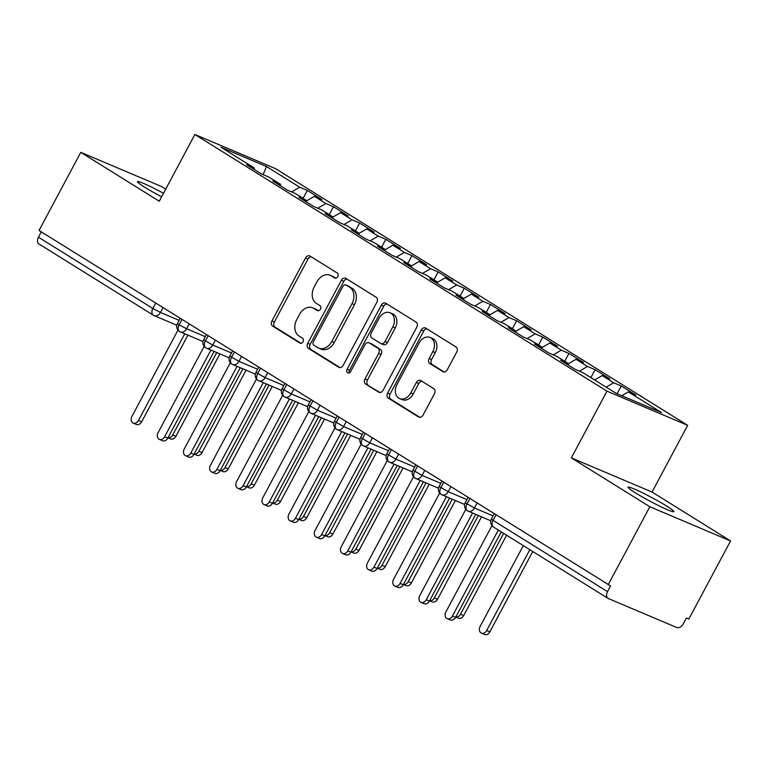 <?xml version="1.0" encoding="UTF-8"?>
<svg xmlns="http://www.w3.org/2000/svg" width="769" height="769" viewBox="0 0 769 769"><rect width="100%" height="100%" fill="white"/><g stroke="black" fill="none" stroke-linecap="round" stroke-linejoin="round"><path stroke-width="1.15" d="M337.783 276.619A2.788 2.105 -67.1 0 0 337.293 273.043L310.013 256.048A3.98 3.009 -67.1 0 0 309.696 255.885A3.98 3.009 -67.1 0 0 305.572 257.951L271.918 320.99A3.98 3.009 -67.1 0 0 272.611 326.094L299.9 343.08A2.788 2.105 -67.1 0 0 300.121 343.195A2.788 2.105 -67.1 0 0 303.005 341.753A2.788 2.105 -67.1 0 0 302.515 338.177L298.987 335.986A12.746 9.632 -67.1 0 1 296.747 319.654L299.554 314.406A12.746 9.632 -67.1 0 1 312.743 307.792A12.746 9.632 -67.1 0 1 313.762 308.321L317.289 310.513A2.788 2.105 -67.1 0 0 317.51 310.628A2.788 2.105 -67.1 0 0 320.394 309.186A2.788 2.105 -67.1 0 0 319.904 305.61L316.376 303.419A12.746 9.632 -67.1 0 1 314.137 287.087L316.943 281.839A12.746 9.632 -67.1 0 1 330.132 275.225A12.746 9.632 -67.1 0 1 331.151 275.744L334.678 277.945A2.788 2.105 -67.1 0 0 334.899 278.061A2.788 2.105 -67.1 0 0 337.783 276.619M666.598 506.031A25.963 2.009 28.1 0 0 642.259 492.689A25.963 2.009 28.1 0 0 628.042 487.171A25.963 2.009 28.1 0 0 635.29 492.775A25.963 2.009 28.1 0 0 659.639 506.117A25.963 2.009 28.1 0 0 673.846 511.635A25.963 2.009 28.1 0 0 666.598 506.031M163.509 193.269A25.963 2.009 28.1 0 0 137.468 181.638A25.963 2.009 28.1 0 0 144.716 187.242A25.963 2.009 28.1 0 0 161.625 196.806M442.829 371.667A3.98 3.009 -67.1 0 0 443.146 371.831A3.98 3.009 -67.1 0 0 447.27 369.764L456.709 352.077A3.98 3.009 -67.1 0 0 456.007 346.982L425.709 328.103A3.98 3.009 -67.1 0 0 425.392 327.94A3.98 3.009 -67.1 0 0 421.268 330.007L387.614 393.046A3.98 3.009 -67.1 0 0 388.307 398.15L418.615 417.019A3.98 3.009 -67.1 0 0 418.932 417.183A3.98 3.009 -67.1 0 0 423.046 415.116L434.456 393.757A3.98 3.009 -67.1 0 0 433.754 388.653L420.787 380.578A3.98 3.009 -67.1 0 0 420.47 380.415A3.98 3.009 -67.1 0 0 416.356 382.481L410.694 393.074A10.651 8.055 -67.1 0 1 399.669 398.602A10.651 8.055 -67.1 0 1 396.958 384.519L419.115 343.012A10.651 8.055 -67.1 0 1 430.14 337.485A10.651 8.055 -67.1 0 1 432.851 351.577L429.16 358.489A3.98 3.009 -67.1 0 0 429.861 363.593L443.482 371.946M165.71 189.145L161.48 186.511L80.774 152.339L39.056 230.469L610.567 585.92L607.52 591.63A6.085 3.96 121.9 0 0 607.971 598.349A6.085 3.96 121.9 0 0 608.327 598.542L676.807 627.533A6.085 3.96 121.9 0 0 683.333 623.736L686.381 618.026L688.832 619.064L730.55 540.934L652.054 492.045L687.678 425.334L606.972 391.152L571.348 457.872L649.834 506.752L608.116 584.892M80.774 152.339L159.26 201.228L194.884 134.508L606.972 391.152M376.839 302.342A3.98 3.009 -67.1 0 0 376.137 297.238L345.839 278.359A3.98 3.009 -67.1 0 0 345.521 278.195A3.98 3.009 -67.1 0 0 341.398 280.262L307.744 343.301A3.98 3.009 -67.1 0 0 308.436 348.405L338.745 367.274A3.98 3.009 -67.1 0 0 339.062 367.438A3.98 3.009 -67.1 0 0 343.176 365.371L376.839 302.342M385.769 303.236L416.077 322.105A3.98 3.009 -67.1 0 1 416.769 327.209L383.116 390.248A3.98 3.009 -67.1 0 1 378.992 392.315A3.98 3.009 -67.1 0 1 378.675 392.152L365.708 384.067A3.98 3.009 -67.1 0 1 365.006 378.973L378.656 353.404A3.98 3.009 -67.1 0 0 377.964 348.299L369.36 342.945A3.98 3.009 -67.1 0 0 369.043 342.782A3.98 3.009 -67.1 0 0 364.919 344.848L350.712 371.465A2.788 2.105 -67.1 0 1 347.828 372.907A2.788 2.105 -67.1 0 1 347.117 369.226L381.328 305.139A3.98 3.009 -67.1 0 1 385.452 303.073A3.98 3.009 -67.1 0 1 385.769 303.236M687.678 425.334L275.6 168.68L194.884 134.508M463.476 298.276A8.113 5.277 -58.1 0 1 463.582 298.324L455.959 295.104L470.609 304.226L478.193 307.437L489.699 314.608L482.125 311.397L496.774 320.529L504.358 323.739L515.864 330.901L508.29 327.69L522.939 336.822L530.523 340.033L542.03 347.204L534.445 343.993L549.104 353.115L556.679 356.326L568.195 363.497L560.611 360.286L575.27 369.408L582.844 372.619L616.075 393.315L661.571 412.578L628.34 391.882L621.756 395.718M463.736 299.948L463.544 298.314L452.028 291.143L444.444 287.933L429.794 278.811L437.378 282.021L425.863 274.85L418.278 271.64L403.629 262.517L411.213 265.728L399.697 258.557L392.113 255.346L377.464 246.215L385.048 249.425L373.532 242.264L365.957 239.053L351.298 229.921L358.883 233.132L347.377 225.961L339.792 222.75L325.133 213.628L332.717 216.839L321.211 209.668L313.627 206.457L298.978 197.335L306.552 200.546L295.046 193.375L287.462 190.164L272.812 181.042L280.397 184.252L268.881 177.081L261.297 173.871L246.647 164.739L254.231 167.95L221.001 147.263L266.497 166.527L299.718 187.213L291.624 191.923M303.092 198.315L307.302 190.424L299.718 187.213M307.302 190.424L321.951 199.555L314.377 196.345L325.883 203.516L317.789 208.226M329.257 214.609L333.467 206.726L325.883 203.516M333.467 206.726L348.117 215.849L340.532 212.638L352.048 219.809L343.954 224.519M355.422 230.902L359.632 223.02L352.048 219.809M359.632 223.02L374.282 232.142L366.698 228.931L378.213 236.102L370.12 240.812M381.587 247.195L385.798 239.313L378.213 236.102M385.798 239.313L400.447 248.435L392.863 245.224L404.379 252.395L396.285 257.106M407.753 263.498L411.963 255.606L404.379 252.395M411.963 255.606L426.612 264.738L419.028 261.527L430.544 268.689L422.45 273.399M433.908 279.791L438.119 271.899L430.544 268.689M438.119 271.899L452.778 281.031L445.193 277.82L456.709 284.991L448.615 289.702M460.073 296.084L464.284 288.202L456.709 284.991M464.284 288.202L478.943 297.324L471.359 294.114L482.865 301.285L474.771 305.995M486.239 312.377L490.449 304.495L482.865 301.285M490.449 304.495L505.098 313.617L497.524 310.407L509.03 317.578L500.936 322.288M512.404 328.671L516.614 320.788L509.03 317.578M516.614 320.788L531.264 329.911L523.679 326.7L535.195 333.871L527.101 338.581M538.569 344.973L542.779 337.082L535.195 333.871M542.779 337.082L557.429 346.213L549.845 343.003L561.36 350.164L553.267 354.874M564.734 361.267L568.945 353.375L561.36 350.164M568.945 353.375L583.594 362.507L576.01 359.296L587.526 366.467L579.432 371.177M590.9 377.56L595.11 369.678L587.526 366.467M595.11 369.678L609.759 378.8L602.175 375.589L613.691 382.76L606.164 387.143M617.113 393.757L621.265 385.971L613.691 382.76M621.265 385.971L635.925 395.093L628.34 391.882M568.195 363.497L568.387 365.121M542.03 347.204L542.222 348.828M602.175 375.589L594.648 379.973M515.864 330.901L516.057 332.535M576.01 359.296L568.233 363.824M489.699 314.608L489.891 316.242M549.845 343.003L542.068 347.521M523.679 326.7L515.903 331.228M437.378 282.021L437.571 283.655M497.524 310.407L489.738 314.934M411.213 265.728L411.405 267.352M471.359 294.114L463.582 298.641M385.048 249.425L385.24 251.059M445.193 277.82L437.417 282.348M358.883 233.132L359.075 234.766M419.028 261.527L411.252 266.045M332.717 216.839L332.91 218.473M392.863 245.224L385.086 249.752M306.552 200.546L306.744 202.18M366.698 228.931L358.921 233.459M280.397 184.252L280.579 185.877M340.532 212.638L332.756 217.166M41.305 231.873L38.45 237.217L152.848 308.465L155.703 303.121M39.257 244.119A6.085 3.96 -58.1 0 1 38.902 243.936A6.085 3.96 -58.1 0 1 38.45 237.217M254.231 167.95L254.424 169.584M314.377 196.345L306.591 200.872M649.834 506.752L730.55 540.934M652.054 492.045L571.348 457.872M263.113 174.64L266.497 166.527M182.003 319.5L179.148 324.845A6.085 3.96 121.9 0 0 179.6 331.564A6.085 3.96 121.9 0 0 179.696 331.622A6.085 3.96 121.9 0 0 179.956 331.747A6.085 4.595 -67.1 0 0 180.311 331.92A6.085 4.595 -67.1 0 0 186.607 328.757L205.294 336.678M208.159 335.793L205.313 341.138A6.085 3.96 121.9 0 0 205.765 347.857A6.085 3.96 121.9 0 0 205.861 347.915A6.085 3.96 121.9 0 0 206.121 348.04A6.085 4.595 -67.1 0 0 206.477 348.213A6.085 4.595 -67.1 0 0 212.773 345.06L231.459 352.971M234.324 352.087L231.479 357.431A6.085 3.96 121.9 0 0 231.93 364.15A6.085 3.96 121.9 0 0 232.027 364.208A6.085 3.96 121.9 0 0 232.286 364.333A6.085 4.595 -67.1 0 0 232.642 364.516A6.085 4.595 -67.1 0 0 238.938 361.353L257.625 369.264M260.489 368.389L257.634 373.724A6.085 3.96 121.9 0 0 258.086 380.444A6.085 3.96 121.9 0 0 258.192 380.501A6.085 3.96 121.9 0 0 258.451 380.636A6.085 4.595 -67.1 0 0 258.807 380.809A6.085 4.595 -67.1 0 0 265.103 377.646L283.79 385.557M286.654 384.683L283.799 390.027A6.085 3.96 121.9 0 0 284.251 396.737A6.085 3.96 121.9 0 0 284.347 396.794A6.085 3.96 121.9 0 0 284.617 396.929A6.085 4.595 -67.1 0 0 284.963 397.102A6.085 4.595 -67.1 0 0 291.259 393.939L309.945 401.851M312.82 400.976L309.965 406.32A6.085 3.96 121.9 0 0 310.416 413.04A6.085 3.96 121.9 0 0 310.513 413.097A6.085 3.96 121.9 0 0 310.782 413.222A6.085 4.595 -67.1 0 0 311.128 413.395A6.085 4.595 -67.1 0 0 317.424 410.233L336.111 418.153M338.985 417.269L336.13 422.614A6.085 3.96 121.9 0 0 336.582 429.333A6.085 3.96 121.9 0 0 336.678 429.39A6.085 3.96 121.9 0 0 336.937 429.515A6.085 4.595 -67.1 0 0 337.293 429.688A6.085 4.595 -67.1 0 0 343.589 426.535L362.276 434.447M365.15 433.562L362.295 438.907A6.085 3.96 121.9 0 0 362.747 445.626A6.085 3.96 121.9 0 0 362.843 445.684A6.085 3.96 121.9 0 0 363.103 445.809A6.085 4.595 -67.1 0 0 363.458 445.982A6.085 4.595 -67.1 0 0 369.754 442.829L388.441 450.74M391.315 449.865L388.46 455.2A6.085 3.96 121.9 0 0 388.912 461.919A6.085 3.96 121.9 0 0 389.008 461.977A6.085 3.96 121.9 0 0 389.268 462.111A6.085 4.595 -67.1 0 0 389.623 462.284A6.085 4.595 -67.1 0 0 395.92 459.122L414.606 467.033M417.471 466.158L414.626 471.503A6.085 3.96 121.9 0 0 415.077 478.212A6.085 3.96 121.9 0 0 415.173 478.27A6.085 3.96 121.9 0 0 415.433 478.405A6.085 4.595 -67.1 0 0 415.789 478.578A6.085 4.595 -67.1 0 0 422.085 475.415L440.772 483.326M443.636 482.451L440.791 487.796A6.085 3.96 121.9 0 0 441.243 494.515A6.085 3.96 121.9 0 0 441.339 494.573A6.085 3.96 121.9 0 0 441.598 494.698A6.085 4.595 -67.1 0 0 441.954 494.871A6.085 4.595 -67.1 0 0 448.25 491.708L466.937 499.629M469.801 498.745L466.946 504.089A6.085 3.96 121.9 0 0 467.398 510.808A6.085 3.96 121.9 0 0 467.494 510.866A6.085 3.96 121.9 0 0 467.763 510.991A6.085 4.595 -67.1 0 0 468.11 511.164A6.085 4.595 -67.1 0 0 474.415 508.011L493.102 515.922M335.822 278.167L333.592 276.782A12.746 9.632 -67.1 0 0 332.573 276.254L330.132 275.225M312.743 307.792L315.184 308.821A12.746 9.632 -67.1 0 1 316.203 309.349L318.433 310.734M311.118 256.74A3.98 3.009 -67.1 0 0 308.013 258.99L274.36 322.028A3.98 3.009 -67.1 0 0 275.062 327.123L301.035 343.31M346.944 279.051A3.98 3.009 -67.1 0 0 343.839 281.3L310.186 344.339A3.98 3.009 -67.1 0 0 310.887 349.434L340.081 367.62M346.04 285.03A2.788 2.105 -67.1 0 0 345.819 284.914A2.788 2.105 -67.1 0 0 342.936 286.356L313.396 341.686A2.788 2.105 -67.1 0 0 313.877 345.262L317.607 347.578A12.746 9.632 -67.1 0 0 318.616 348.107A12.746 9.632 -67.1 0 0 331.804 341.494L352 303.668A12.746 9.632 -67.1 0 0 349.77 287.346L346.04 285.03L348.492 286.058A2.788 2.105 -67.1 0 0 348.27 285.943A2.788 2.105 -67.1 0 0 348.03 285.866M318.616 348.107L321.067 349.145A12.746 9.632 -67.1 0 0 334.255 342.522L331.804 341.494M348.492 286.058L352.212 288.385A12.746 9.632 -67.1 0 1 354.451 304.707L334.255 342.522M380.011 392.498L365.708 384.067M371.148 343.705A3.98 3.009 -67.1 0 1 371.485 343.82A3.98 3.009 -67.1 0 1 371.802 343.983L380.405 349.337A3.98 3.009 -67.1 0 1 381.107 354.442L367.457 380.001A3.98 3.009 -67.1 0 0 368.159 385.106M386.874 303.928A3.98 3.009 -67.1 0 0 383.779 306.177L349.559 370.254A2.788 2.105 -67.1 0 0 349.289 372.85M392.824 326.873A10.651 8.055 -67.1 0 0 390.104 312.791A10.651 8.055 -67.1 0 0 379.088 318.318L371.273 332.939A3.98 3.009 -67.1 0 0 371.975 338.043L380.578 343.397A3.98 3.009 -67.1 0 0 380.895 343.57A3.98 3.009 -67.1 0 0 385.019 341.494L392.824 326.873L395.266 327.911A10.651 8.055 -67.1 0 0 392.555 313.829L390.104 312.791M383.029 344.435A3.98 3.009 -67.1 0 0 383.347 344.599A3.98 3.009 -67.1 0 0 387.461 342.532L385.019 341.494M395.266 327.911L387.461 342.532M430.14 337.485L432.582 338.523A10.651 8.055 -67.1 0 1 435.302 352.606L431.601 359.527A3.98 3.009 -67.1 0 0 432.303 364.631L444.165 372.013M399.669 398.602L402.12 399.64A10.651 8.055 -67.1 0 0 413.145 394.113L410.694 393.074M421.893 381.27A3.98 3.009 -67.1 0 0 418.797 383.51L413.145 394.113M426.814 328.796A3.98 3.009 -67.1 0 0 423.709 331.045L390.056 394.084A3.98 3.009 -67.1 0 0 390.758 399.178L419.951 417.365M304.399 199.2A8.113 5.277 -58.1 0 1 304.505 199.248A8.113 5.277 -58.1 0 1 304.985 199.498L299.497 196.076A8.113 5.277 121.9 0 0 299.016 195.826A8.113 5.277 121.9 0 0 298.91 195.778M304.985 199.498A8.113 5.277 -58.1 0 1 305.504 199.892M167.988 437.772A5.075 3.835 -67.1 0 0 172.708 434.975L175.89 436.321A5.075 3.835 112.9 0 1 170.641 438.955L167.969 437.821M172.708 434.975L216.714 352.548M175.89 436.321L219.896 353.894M177.995 330.112L131.922 416.404A5.075 3.835 -67.1 0 0 133.22 423.104A5.075 3.835 -67.1 0 0 138.468 420.47L141.64 421.816A5.075 3.835 112.9 0 1 136.392 424.45L133.22 423.104M187.924 335.149L141.64 421.816M184.743 333.794L138.468 420.47M330.564 215.493A8.113 5.277 -58.1 0 1 330.67 215.541A8.113 5.277 -58.1 0 1 331.151 215.791L325.662 212.369A8.113 5.277 121.9 0 0 325.181 212.119A8.113 5.277 121.9 0 0 325.076 212.071M331.151 215.791A8.113 5.277 -58.1 0 1 331.67 216.185M194.153 454.066A5.075 3.835 -67.1 0 0 198.873 451.268L202.045 452.614A5.075 3.835 112.9 0 1 196.797 455.248L194.124 454.114M198.873 451.268L242.879 368.851M202.045 452.614L246.061 370.197M356.729 231.796A8.113 5.277 -58.1 0 1 356.835 231.834A8.113 5.277 -58.1 0 1 357.316 232.084L351.817 228.662A8.113 5.277 121.9 0 0 351.346 228.412A8.113 5.277 121.9 0 0 351.231 228.374M357.316 232.084A8.113 5.277 -58.1 0 1 357.835 232.478M220.319 470.359A5.075 3.835 -67.1 0 0 225.029 467.562L228.21 468.907A5.075 3.835 112.9 0 1 222.962 471.541L220.29 470.407M225.029 467.562L269.044 385.144M228.21 468.907L272.226 386.49M382.895 248.089A8.113 5.277 -58.1 0 1 383 248.127A8.113 5.277 -58.1 0 1 383.481 248.377L377.983 244.955A8.113 5.277 121.9 0 0 377.502 244.705A8.113 5.277 121.9 0 0 377.396 244.667M383.481 248.377A8.113 5.277 -58.1 0 1 384 248.781M246.484 486.662A5.075 3.835 -67.1 0 0 251.194 483.855L254.376 485.201A5.075 3.835 112.9 0 1 249.127 487.834L246.455 486.71M251.194 483.855L295.209 401.437M254.376 485.201L298.382 402.783M409.06 264.382A8.113 5.277 -58.1 0 1 409.166 264.43A8.113 5.277 -58.1 0 1 409.646 264.671L404.148 261.249A8.113 5.277 121.9 0 0 403.667 261.008A8.113 5.277 121.9 0 0 403.562 260.96M409.646 264.671A8.113 5.277 -58.1 0 1 410.165 265.074M272.649 502.955A5.075 3.835 -67.1 0 0 277.359 500.158L280.541 501.503A5.075 3.835 112.9 0 1 275.292 504.137L272.62 503.003M277.359 500.158L321.375 417.73M280.541 501.503L324.547 419.076M204.16 346.406L158.087 432.697A5.075 3.835 -67.1 0 0 159.375 439.397A5.075 3.835 -67.1 0 0 164.624 436.773L167.805 438.119A5.075 3.835 112.9 0 1 162.557 440.752L159.375 439.397M214.09 351.443L167.805 438.119M210.908 350.097L164.624 436.773M230.325 362.699L184.252 448.99A5.075 3.835 -67.1 0 0 185.54 455.7A5.075 3.835 -67.1 0 0 190.789 453.066L193.971 454.412A5.075 3.835 112.9 0 1 188.722 457.046L185.54 455.7M240.255 367.736L193.971 454.412M237.073 366.39L190.789 453.066M256.49 378.992L210.418 465.283A5.075 3.835 -67.1 0 0 211.706 471.993A5.075 3.835 -67.1 0 0 216.954 469.359L220.136 470.705A5.075 3.835 112.9 0 1 214.887 473.339L211.706 471.993M266.42 384.029L220.136 470.705M263.238 382.683L216.954 469.359M282.656 395.295L236.583 481.577A5.075 3.835 -67.1 0 0 237.871 488.286A5.075 3.835 -67.1 0 0 243.119 485.652L246.301 486.998A5.075 3.835 112.9 0 1 241.053 489.632L237.871 488.286M292.576 400.322L246.301 486.998M289.404 398.976L243.119 485.652M435.225 280.675A8.113 5.277 -58.1 0 1 435.331 280.723A8.113 5.277 -58.1 0 1 435.812 280.973L430.313 277.551A8.113 5.277 121.9 0 0 429.833 277.301A8.113 5.277 121.9 0 0 429.727 277.253M435.812 280.973A8.113 5.277 -58.1 0 1 436.331 281.367M298.814 519.248A5.075 3.835 -67.1 0 0 303.524 516.451L306.706 517.797A5.075 3.835 112.9 0 1 301.458 520.43L298.785 519.296M303.524 516.451L347.53 434.024M306.706 517.797L350.712 435.369M308.821 411.588L262.738 497.879A5.075 3.835 -67.1 0 0 264.036 504.579A5.075 3.835 -67.1 0 0 269.285 501.946L272.466 503.291A5.075 3.835 112.9 0 1 267.218 505.925L264.036 504.579M318.741 416.615L272.466 503.291M315.559 415.27L269.285 501.946M461.381 296.969A8.113 5.277 -58.1 0 1 461.496 297.017A8.113 5.277 -58.1 0 1 461.967 297.267L456.478 293.845A8.113 5.277 121.9 0 0 455.998 293.595A8.113 5.277 121.9 0 0 455.892 293.547M461.967 297.267A8.113 5.277 -58.1 0 1 462.496 297.661M324.97 535.541A5.075 3.835 -67.1 0 0 329.69 532.744L332.871 534.09A5.075 3.835 112.9 0 1 327.623 536.724L324.951 535.589M329.69 532.744L373.696 450.326M332.871 534.09L376.877 451.672M487.546 313.271A8.113 5.277 -58.1 0 1 487.652 313.31A8.113 5.277 -58.1 0 1 488.132 313.56L482.644 310.138A8.113 5.277 121.9 0 0 482.163 309.888A8.113 5.277 121.9 0 0 482.057 309.849M488.132 313.56A8.113 5.277 -58.1 0 1 488.651 313.954M351.135 551.834A5.075 3.835 -67.1 0 0 355.855 549.037L359.036 550.383A5.075 3.835 112.9 0 1 353.788 553.017L351.116 551.882M355.855 549.037L399.861 466.62M359.036 550.383L403.043 467.965M513.711 329.565A8.113 5.277 -58.1 0 1 513.817 329.603A8.113 5.277 -58.1 0 1 514.298 329.853L508.809 326.431A8.113 5.277 121.9 0 0 508.328 326.181A8.113 5.277 121.9 0 0 508.222 326.143M514.298 329.853A8.113 5.277 -58.1 0 1 514.817 330.257M377.3 568.137A5.075 3.835 -67.1 0 0 382.02 565.33L385.192 566.676A5.075 3.835 112.9 0 1 379.953 569.31L377.271 568.185M382.02 565.33L426.026 482.913M385.192 566.676L429.208 484.259M334.976 427.881L288.904 514.173A5.075 3.835 -67.1 0 0 290.201 520.873A5.075 3.835 -67.1 0 0 295.45 518.248L298.632 519.594A5.075 3.835 112.9 0 1 293.383 522.228L290.201 520.873M344.906 432.918L298.632 519.594M341.724 431.572L295.45 518.248M361.142 444.174L315.069 530.466A5.075 3.835 -67.1 0 0 316.367 537.175A5.075 3.835 -67.1 0 0 321.615 534.542L324.787 535.887A5.075 3.835 112.9 0 1 319.539 538.521L316.367 537.175M371.071 449.211L324.787 535.887M367.89 447.866L321.615 534.542M387.307 460.468L341.234 546.759A5.075 3.835 -67.1 0 0 342.532 553.469A5.075 3.835 -67.1 0 0 347.771 550.835L350.952 552.18A5.075 3.835 112.9 0 1 345.704 554.814L342.532 553.469M397.237 465.505L350.952 552.18M394.055 464.159L347.771 550.835M539.876 345.858A8.113 5.277 -58.1 0 1 539.982 345.906A8.113 5.277 -58.1 0 1 540.463 346.146L534.964 342.724A8.113 5.277 121.9 0 0 534.493 342.484A8.113 5.277 121.9 0 0 534.378 342.436M540.463 346.146A8.113 5.277 -58.1 0 1 540.982 346.55M403.465 584.43A5.075 3.835 -67.1 0 0 408.185 581.633L411.357 582.979A5.075 3.835 112.9 0 1 406.109 585.613L403.437 584.478M408.185 581.633L452.191 499.206M411.357 582.979L455.373 500.552M413.472 476.77L367.399 563.052A5.075 3.835 -67.1 0 0 368.687 569.762A5.075 3.835 -67.1 0 0 373.936 567.128L377.118 568.474A5.075 3.835 112.9 0 1 371.869 571.107L368.687 569.762M423.402 481.798L377.118 568.474M420.22 480.452L373.936 567.128M566.042 362.151A8.113 5.277 -58.1 0 1 566.147 362.199A8.113 5.277 -58.1 0 1 566.628 362.449L561.13 359.027A8.113 5.277 121.9 0 0 560.649 358.777A8.113 5.277 121.9 0 0 560.543 358.729M566.628 362.449A8.113 5.277 -58.1 0 1 567.147 362.843M429.631 600.724A5.075 3.835 -67.1 0 0 434.341 597.926L437.523 599.272A5.075 3.835 112.9 0 1 432.274 601.906L429.602 600.772M434.341 597.926L478.356 515.499M437.523 599.272L481.529 516.845M439.637 493.064L393.565 579.355A5.075 3.835 -67.1 0 0 394.853 586.055A5.075 3.835 -67.1 0 0 400.101 583.421L403.283 584.767A5.075 3.835 112.9 0 1 398.034 587.401L394.853 586.055M449.567 498.091L403.283 584.767M446.385 496.745L400.101 583.421M592.207 378.444A8.113 5.277 -58.1 0 1 592.313 378.492A8.113 5.277 -58.1 0 1 592.793 378.742L587.295 375.32A8.113 5.277 121.9 0 0 586.814 375.07A8.113 5.277 121.9 0 0 586.709 375.022M592.793 378.742A8.113 5.277 -58.1 0 1 593.312 379.136M455.796 617.017A5.075 3.835 -67.1 0 0 460.506 614.22L463.688 615.565A5.075 3.835 112.9 0 1 458.439 618.199L455.767 617.065M460.506 614.22L503.666 533.388M463.688 615.565L506.588 535.214M465.803 509.357L419.73 595.648A5.075 3.835 -67.1 0 0 421.018 602.348A5.075 3.835 -67.1 0 0 426.266 599.724L429.448 601.07A5.075 3.835 112.9 0 1 424.2 603.703L421.018 602.348M475.723 514.394L429.448 601.07M472.551 513.048L426.266 599.724M616.44 393.468L613.46 391.613A8.113 5.277 121.9 0 0 612.98 391.363A8.113 5.277 121.9 0 0 612.874 391.325M486.671 630.513L489.853 631.858A5.075 3.835 112.9 0 1 484.605 634.492L481.423 633.147A5.075 3.835 -67.1 0 0 486.671 630.513L529.831 549.691M523.285 545.615L480.135 626.437A5.075 3.835 -67.1 0 0 481.423 633.147M489.853 631.858L532.754 551.508M491.968 525.65L445.885 611.941A5.075 3.835 -67.1 0 0 447.183 618.651A5.075 3.835 -67.1 0 0 452.432 616.017L455.613 617.363A5.075 3.835 112.9 0 1 450.365 619.997L447.183 618.651M501.253 531.888L455.613 617.363M498.322 530.062L452.432 616.017M176.841 325.229L154.146 315.626A6.085 4.595 -67.1 0 1 153.665 315.367A6.085 3.96 -58.1 0 1 153.3 315.184A6.085 3.96 -58.1 0 1 152.848 308.465L160.442 312.464L179.129 320.375M495.967 515.038L493.112 520.382L607.52 591.63M494.169 513.923L491.42 519.075L493.112 520.382A6.085 3.96 121.9 0 0 493.563 527.101L607.971 598.349M163.009 307.667L160.442 312.464A6.085 4.595 -67.1 0 1 154.146 315.626A6.085 6.085 0 0 1 153.3 315.184L38.902 243.936M180.196 318.376L177.447 323.528L179.148 324.845L186.607 328.757L189.164 323.96M215.33 340.263L212.773 345.05L203.612 339.821A6.085 6.085 0 0 0 205.765 347.857M241.495 356.556L238.938 361.343L229.777 356.124A6.085 6.085 0 0 0 231.93 364.15M267.66 372.85L265.103 377.646L255.942 372.417A6.085 6.085 0 0 0 258.086 380.444M293.825 389.143L291.259 393.939L282.108 388.71A6.085 6.085 0 0 0 284.251 396.737M319.991 405.436L317.424 410.233L308.263 405.003A6.085 6.085 0 0 0 310.416 413.04M346.146 421.739L343.589 426.535M372.311 438.032L369.754 442.829M398.477 454.325L395.92 459.122L386.759 453.893A6.085 6.085 0 0 0 388.912 461.919M424.642 470.618L422.085 475.415L412.924 470.186A6.085 6.085 0 0 0 415.077 478.212M450.807 486.912L448.25 491.708L439.089 486.479A6.085 6.085 0 0 0 441.243 494.515M476.972 503.214L474.415 508.001L465.255 502.772A6.085 6.085 0 0 0 467.398 510.808M337.178 416.144L334.428 421.297L343.589 426.526M363.343 432.447L360.594 437.599L369.754 442.819M333.592 276.782L331.151 275.744M316.203 309.349L313.762 308.321M275.062 327.123L272.611 326.094M274.36 322.028L271.918 320.99M308.013 258.99L305.572 257.951M339.398 367.553L338.745 367.274M310.887 349.434L308.436 348.405M310.186 344.339L307.744 343.301M343.839 281.3L341.398 280.262M354.451 304.707L352 303.668M352.212 288.385L349.77 287.346M379.338 392.43L378.675 392.152M367.457 380.001L365.006 378.973M381.107 354.442L378.656 353.404M380.405 349.337L377.964 348.299M371.802 343.983L369.36 342.945M349.559 370.254L347.117 369.226M383.779 306.177L381.328 305.139M432.303 364.631L429.861 363.593M431.601 359.527L429.16 358.489M435.302 352.606L432.851 351.577M418.797 383.51L416.356 382.481M419.268 417.298L418.615 417.019M390.758 399.178L388.307 398.15M390.056 394.084L387.614 393.046M423.709 331.045L421.268 330.007M177.447 323.528A6.085 6.085 0 0 0 179.6 331.564M206.361 334.669L203.612 339.821M179.696 331.622L203.006 341.532M232.526 350.972L229.777 356.124M205.861 347.915L229.172 357.825M258.692 367.265L255.942 372.417M232.027 364.208L255.337 374.118M284.857 383.558L282.108 388.71M258.192 380.501L281.502 390.412M311.022 399.851L308.263 405.003M284.347 396.794L307.658 406.714M334.428 421.297A6.085 6.085 0 0 0 336.582 429.333M310.513 413.097L333.823 423.008M360.594 437.599A6.085 6.085 0 0 0 362.747 445.626M336.678 429.39L359.988 439.301M389.508 448.74L386.759 453.893M362.843 445.684L386.153 455.594M415.673 465.034L412.924 470.186M389.008 461.977L412.319 471.887M441.839 481.327L439.089 486.479M415.173 478.27L438.484 488.19M468.004 497.62L465.255 502.772M441.339 494.573L464.649 504.483M491.42 519.075A6.085 6.085 0 0 0 493.563 527.101M467.494 510.866L490.805 520.776M348.27 285.943L345.819 284.914M371.485 343.82L369.043 342.782M383.347 344.599L380.895 343.57"/></g></svg>

